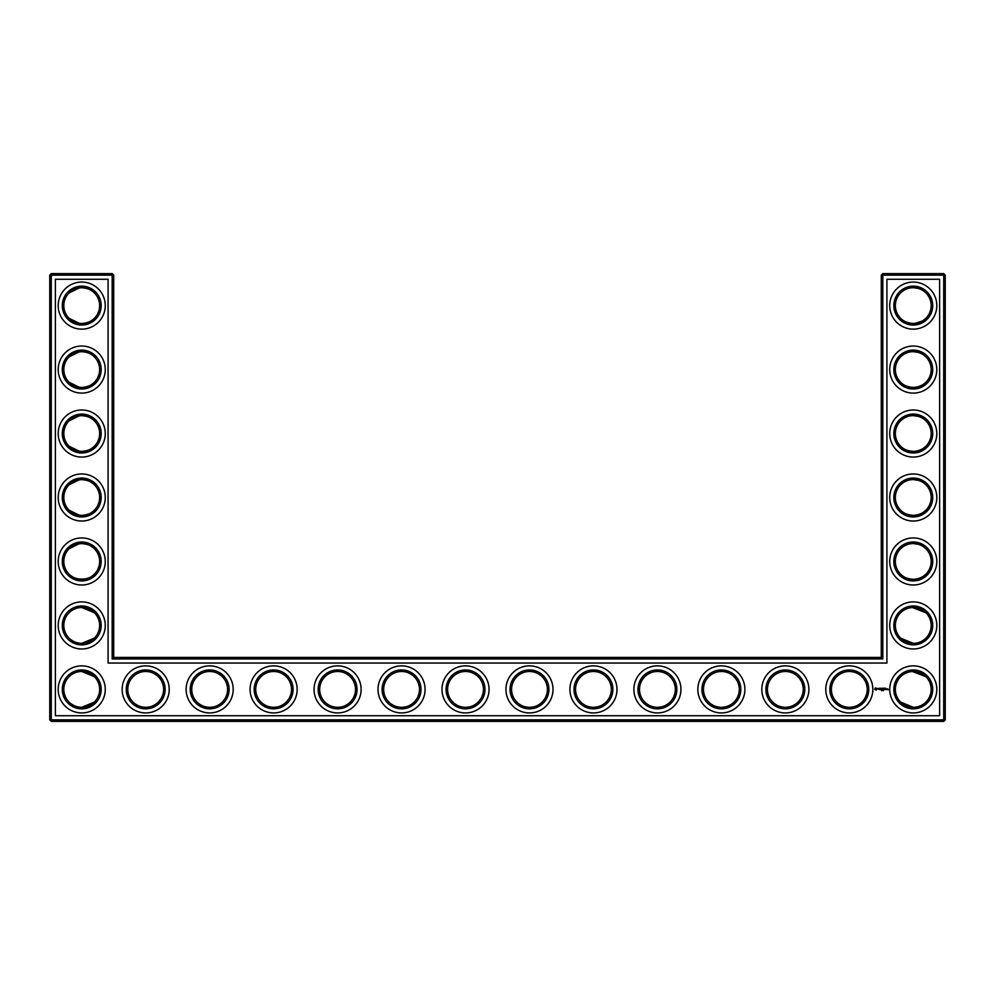 <?xml version="1.0" encoding="UTF-8"?>
<svg xmlns="http://www.w3.org/2000/svg" width="995" height="995" viewBox="0 0 995 995"><rect width="100%" height="100%" fill="white"/><g stroke="black" fill="none" stroke-linecap="round" stroke-linejoin="round"><path stroke-width="1.49" d="M81.167 323.512C87.336 323.151 91.739 321.41 94.363 318.313C91.826 321.285 87.61 323.014 81.727 323.512C75.831 323.014 71.615 321.273 69.103 318.313L79.401 323.363M81.167 287.704C87.336 288.065 91.739 289.806 94.363 292.903C91.826 289.931 87.61 288.189 81.727 287.692C75.831 288.202 71.615 289.943 69.103 292.903L79.463 287.841M81.167 351.67C87.336 352.031 91.739 353.772 94.363 356.869C91.826 353.897 87.61 352.155 81.727 351.658C75.831 352.168 71.615 353.909 69.103 356.869L79.401 351.82M99.637 305.602A17.91 17.91 0 0 0 72.772 290.092A17.91 17.91 0 0 0 72.772 321.124A17.91 17.91 0 0 0 99.637 305.602M99.637 369.568A17.91 17.91 0 0 0 72.772 354.058A17.91 17.91 0 0 0 72.772 385.077A17.91 17.91 0 0 0 99.637 369.568M81.142 387.478C87.324 387.117 91.739 385.376 94.363 382.267C91.826 385.252 87.61 386.98 81.727 387.478C75.831 386.968 71.615 385.239 69.103 382.267L79.413 387.329M113.716 657.409L113.716 275.155L112.174 273.625L51.28 273.625L51.28 719.845L943.72 719.845L943.72 275.155L881.284 275.155L881.284 657.409L882.826 658.951L112.174 658.951L113.716 657.409L881.284 657.409M51.28 273.625L49.75 275.155L49.75 719.845L51.28 721.375L943.72 721.375L945.25 719.845L945.25 275.155L943.72 273.625L882.826 273.625L881.284 275.155M925.823 548.693L924.069 547.175M921.208 545.409L919.243 544.576M918.596 544.365L913.485 543.556M925.823 574.227L923.037 576.478M922.576 576.764L919.007 578.431M918.907 578.468L915.213 579.264M914.417 579.339C908.012 579.14 903.448 577.436 900.711 574.227L900.637 574.165C903.174 577.137 907.39 578.879 913.273 579.376C919.169 578.866 923.385 577.125 925.897 574.165M925.661 612.497L919.243 608.542L914.156 607.535M925.823 292.841L924.069 291.324M921.208 289.557L919.243 288.724M918.596 288.513L913.485 287.704M925.823 318.375L923.037 320.614M922.576 320.912L915.213 323.412M914.417 323.474C908.012 323.288 903.448 321.584 900.711 318.375M900.699 318.363L900.637 318.313C903.174 321.285 907.39 323.014 913.273 323.512C919.169 323.014 923.385 321.273 925.897 318.313M925.823 356.807L924.069 355.29M921.208 353.524L919.243 352.69M918.596 352.479L913.447 351.658M925.823 382.341L923.037 384.58M922.576 384.878L919.007 386.533M918.907 386.57L915.213 387.378M914.417 387.441C908.012 387.254 903.448 385.55 900.711 382.341L900.637 382.267C903.174 385.252 907.39 386.98 913.273 387.478C919.169 386.968 923.385 385.239 925.897 382.267M925.661 676.463L919.243 672.508L914.156 671.501M925.823 484.727L924.069 483.209M921.208 481.443L919.243 480.61M918.596 480.398L913.447 479.59M925.823 510.273L923.037 512.512M921.979 513.146L919.007 514.465M918.907 514.502L915.213 515.31M914.417 515.373C908.012 515.174 903.448 513.482 900.711 510.273L900.637 510.199C903.174 513.171 907.39 514.912 913.273 515.41C919.169 514.9 923.385 513.171 925.897 510.199M925.823 420.773L924.069 419.256M921.208 417.49L919.243 416.656M918.596 416.432L913.447 415.624M925.823 446.307L923.037 448.546M922.576 448.832L919.007 450.499M918.907 450.536L915.213 451.344M914.417 451.407C908.012 451.22 903.448 449.516 900.711 446.307L900.637 446.233C903.174 449.218 907.39 450.946 913.273 451.444C919.169 450.934 923.385 449.205 925.897 446.233M81.167 515.398C87.336 515.037 91.739 513.308 94.363 510.199C91.826 513.171 87.61 514.912 81.727 515.41C75.831 514.9 71.615 513.171 69.103 510.199L79.401 515.261M81.142 479.602C87.324 479.963 91.739 481.692 94.363 484.801C91.826 481.829 87.61 480.087 81.727 479.59C75.831 480.1 71.615 481.829 69.103 484.801L79.413 479.739M81.142 451.431C87.324 451.083 91.739 449.342 94.363 446.233C91.826 449.218 87.61 450.946 81.727 451.444C75.831 450.934 71.615 449.205 69.103 446.233L79.438 451.295M81.167 415.636C87.336 415.997 91.739 417.726 94.363 420.835C91.826 417.863 87.61 416.121 81.727 415.624C75.831 416.134 71.615 417.875 69.103 420.835L79.401 415.773M69.115 574.165C73.157 580.757 90.383 580.707 94.363 574.165C91.826 577.137 87.61 578.879 81.727 579.376C75.831 578.866 71.615 577.125 69.103 574.165M81.155 543.568C87.336 543.929 91.739 545.658 94.363 548.767C91.826 545.782 87.61 544.054 81.727 543.556C75.831 544.066 71.615 545.795 69.103 548.767L78.978 543.767M101.179 305.602A19.44 19.44 0 0 0 72.013 288.761A19.44 19.44 0 0 0 72.013 322.442A19.44 19.44 0 0 0 101.179 305.602M101.179 369.568A19.44 19.44 0 0 0 72.013 352.728A19.44 19.44 0 0 0 72.013 386.408A19.44 19.44 0 0 0 101.179 369.568M113.716 275.155L49.75 275.155M112.174 658.951L112.174 273.625M882.826 273.625L882.826 658.951M943.72 273.625L943.72 275.155L945.25 275.155M945.25 719.845L943.72 719.845L943.72 721.375M51.28 721.375L51.28 719.845L49.75 719.845M912.427 543.568L913.684 543.556M912.427 607.535L925.897 612.733M912.427 671.501L925.897 676.687M900.637 638.131L913.273 643.342M912.427 287.717L913.684 287.704M912.427 351.683L913.684 351.67M912.427 415.649L913.684 415.636M900.637 702.097L913.273 707.308M912.427 479.615L913.684 479.59M94.363 638.131L81.727 643.342M94.363 676.687L81.727 671.488M94.363 702.097L81.727 707.308M94.363 612.733L81.727 607.522M105.271 305.602A23.544 23.544 0 0 0 69.961 285.217A23.544 23.544 0 0 0 69.961 325.987A23.544 23.544 0 0 0 105.271 305.602M99.637 433.534A17.91 17.91 0 0 0 72.772 418.024A17.91 17.91 0 0 0 72.772 449.043A17.91 17.91 0 0 0 99.637 433.534M105.271 369.568A23.544 23.544 0 0 0 69.961 349.183A23.544 23.544 0 0 0 69.961 389.953A23.544 23.544 0 0 0 105.271 369.568M55.384 715.741L55.384 279.259L108.082 279.259L108.082 663.043L886.918 663.043L886.918 279.259L939.616 279.259L939.616 715.741L55.384 715.741M145.693 671.488A17.91 17.91 0 0 1 161.202 698.353A17.91 17.91 0 0 1 130.183 698.353A17.91 17.91 0 0 1 145.693 671.488M209.659 671.488A17.91 17.91 0 0 1 225.168 698.353A17.91 17.91 0 0 1 194.149 698.353A17.91 17.91 0 0 1 209.659 671.488M99.637 689.398A17.91 17.91 0 0 0 72.772 673.876A17.91 17.91 0 0 0 72.772 704.908A17.91 17.91 0 0 0 99.637 689.398M273.625 671.488A17.91 17.91 0 0 1 289.135 698.353A17.91 17.91 0 0 1 258.115 698.353A17.91 17.91 0 0 1 273.625 671.488M337.591 671.488A17.91 17.91 0 0 1 353.101 698.353A17.91 17.91 0 0 1 322.081 698.353A17.91 17.91 0 0 1 337.591 671.488M593.443 671.488A17.91 17.91 0 0 1 608.952 698.353A17.91 17.91 0 0 1 577.933 698.353A17.91 17.91 0 0 1 593.443 671.488M657.409 671.488A17.91 17.91 0 0 1 672.918 698.353A17.91 17.91 0 0 1 641.899 698.353A17.91 17.91 0 0 1 657.409 671.488M529.477 671.488A17.91 17.91 0 0 1 544.999 698.353A17.91 17.91 0 0 1 513.967 698.353A17.91 17.91 0 0 1 529.477 671.488M721.375 671.488A17.91 17.91 0 0 1 736.885 698.353A17.91 17.91 0 0 1 705.865 698.353A17.91 17.91 0 0 1 721.375 671.488M785.341 671.488A17.91 17.91 0 0 1 800.851 698.353A17.91 17.91 0 0 1 769.832 698.353A17.91 17.91 0 0 1 785.341 671.488M849.307 671.488A17.91 17.91 0 0 1 864.817 698.353A17.91 17.91 0 0 1 833.798 698.353A17.91 17.91 0 0 1 849.307 671.488M913.273 671.488A17.91 17.91 0 0 1 928.783 698.353A17.91 17.91 0 0 1 897.751 698.353A17.91 17.91 0 0 1 913.273 671.488M913.273 479.59A17.91 17.91 0 0 1 928.783 506.455A17.91 17.91 0 0 1 897.751 506.455A17.91 17.91 0 0 1 913.273 479.59M913.273 543.556A17.91 17.91 0 0 1 928.783 570.421A17.91 17.91 0 0 1 897.751 570.421A17.91 17.91 0 0 1 913.273 543.556M913.273 607.522A17.91 17.91 0 0 1 928.783 634.387A17.91 17.91 0 0 1 897.751 634.387A17.91 17.91 0 0 1 913.273 607.522M401.557 671.488A17.91 17.91 0 0 1 417.067 698.353A17.91 17.91 0 0 1 386.048 698.353A17.91 17.91 0 0 1 401.557 671.488M913.273 287.692A17.91 17.91 0 0 1 928.783 314.557A17.91 17.91 0 0 1 897.751 314.557A17.91 17.91 0 0 1 913.273 287.692M913.273 351.658A17.91 17.91 0 0 1 928.783 378.523A17.91 17.91 0 0 1 897.751 378.523A17.91 17.91 0 0 1 913.273 351.658M913.273 415.624A17.91 17.91 0 0 1 928.783 442.489A17.91 17.91 0 0 1 897.751 442.489A17.91 17.91 0 0 1 913.273 415.624M465.523 671.488A17.91 17.91 0 0 1 481.033 698.353A17.91 17.91 0 0 1 450.001 698.353A17.91 17.91 0 0 1 465.523 671.488M99.637 497.5A17.91 17.91 0 0 0 72.772 481.99A17.91 17.91 0 0 0 72.772 513.01A17.91 17.91 0 0 0 99.637 497.5M99.637 561.466A17.91 17.91 0 0 0 72.772 545.956A17.91 17.91 0 0 0 72.772 576.976A17.91 17.91 0 0 0 99.637 561.466M99.637 625.432A17.91 17.91 0 0 0 72.772 609.923A17.91 17.91 0 0 0 72.772 640.942A17.91 17.91 0 0 0 99.637 625.432M101.179 433.534A19.44 19.44 0 0 0 72.013 416.694A19.44 19.44 0 0 0 72.013 450.374A19.44 19.44 0 0 0 101.179 433.534M145.693 669.946A19.44 19.44 0 0 1 162.533 699.112A19.44 19.44 0 0 1 128.852 699.112A19.44 19.44 0 0 1 145.693 669.946M209.659 669.946A19.44 19.44 0 0 1 226.499 699.112A19.44 19.44 0 0 1 192.819 699.112A19.44 19.44 0 0 1 209.659 669.946M101.179 689.398A19.44 19.44 0 0 0 72.013 672.558A19.44 19.44 0 0 0 72.013 706.239A19.44 19.44 0 0 0 101.179 689.398M273.625 669.946A19.44 19.44 0 0 1 290.465 699.112A19.44 19.44 0 0 1 256.785 699.112A19.44 19.44 0 0 1 273.625 669.946M337.591 669.946A19.44 19.44 0 0 1 354.431 699.112A19.44 19.44 0 0 1 320.751 699.112A19.44 19.44 0 0 1 337.591 669.946M593.443 669.946A19.44 19.44 0 0 1 610.283 699.112A19.44 19.44 0 0 1 576.602 699.112A19.44 19.44 0 0 1 593.443 669.946M657.409 669.946A19.44 19.44 0 0 1 674.249 699.112A19.44 19.44 0 0 1 640.569 699.112A19.44 19.44 0 0 1 657.409 669.946M529.477 669.946A19.44 19.44 0 0 1 546.317 699.112A19.44 19.44 0 0 1 512.636 699.112A19.44 19.44 0 0 1 529.477 669.946M721.375 669.946A19.44 19.44 0 0 1 738.215 699.112A19.44 19.44 0 0 1 704.535 699.112A19.44 19.44 0 0 1 721.375 669.946M785.341 669.946A19.44 19.44 0 0 1 802.181 699.112A19.44 19.44 0 0 1 768.501 699.112A19.44 19.44 0 0 1 785.341 669.946M849.307 669.946A19.44 19.44 0 0 1 866.147 699.112A19.44 19.44 0 0 1 832.467 699.112A19.44 19.44 0 0 1 849.307 669.946M913.273 669.946A19.44 19.44 0 0 1 930.114 699.112A19.44 19.44 0 0 1 896.433 699.112A19.44 19.44 0 0 1 913.273 669.946M913.273 478.06A19.44 19.44 0 0 1 930.114 507.226A19.44 19.44 0 0 1 896.433 507.226A19.44 19.44 0 0 1 913.273 478.06M913.273 542.014A19.44 19.44 0 0 1 930.114 571.192A19.44 19.44 0 0 1 896.433 571.192A19.44 19.44 0 0 1 913.273 542.014M913.273 605.98A19.44 19.44 0 0 1 930.114 635.146A19.44 19.44 0 0 1 896.433 635.146A19.44 19.44 0 0 1 913.273 605.98M401.557 669.946A19.44 19.44 0 0 1 418.397 699.112A19.44 19.44 0 0 1 384.717 699.112A19.44 19.44 0 0 1 401.557 669.946M913.273 286.162A19.44 19.44 0 0 1 930.114 315.328A19.44 19.44 0 0 1 896.433 315.328A19.44 19.44 0 0 1 913.273 286.162M913.273 350.128A19.44 19.44 0 0 1 930.114 379.294A19.44 19.44 0 0 1 896.433 379.294A19.44 19.44 0 0 1 913.273 350.128M913.273 414.094A19.44 19.44 0 0 1 930.114 443.26A19.44 19.44 0 0 1 896.433 443.26A19.44 19.44 0 0 1 913.273 414.094M465.523 669.946A19.44 19.44 0 0 1 482.364 699.112A19.44 19.44 0 0 1 448.683 699.112A19.44 19.44 0 0 1 465.523 669.946M101.179 497.5A19.44 19.44 0 0 0 72.013 480.66A19.44 19.44 0 0 0 72.013 514.34A19.44 19.44 0 0 0 101.179 497.5M101.179 561.466A19.44 19.44 0 0 0 72.013 544.626A19.44 19.44 0 0 0 72.013 578.306A19.44 19.44 0 0 0 101.179 561.466M101.179 625.432A19.44 19.44 0 0 0 72.013 608.592A19.44 19.44 0 0 0 72.013 642.272A19.44 19.44 0 0 0 101.179 625.432M887.801 688.888L888.336 689.809L887.801 688.888M887.117 688.888L887.192 689.597L887.117 688.888M886.98 688.888L886.445 689.597L886.98 688.888M884.791 688.192L885.649 688.266L884.866 688.341L885.562 689.597L884.717 689.523L884.791 688.192M884.219 688.266L884.294 689.597L884.219 688.266M883.112 688.192L883.97 688.266L883.125 689.597L883.112 688.192M882.08 689.05L882.64 688.192L882.64 689.597L882.565 688.552L882.08 689.286L881.607 688.552L881.533 689.597L881.458 688.266L882.08 689.05M883.261 690.692L883.261 690.008L883.261 690.692M880.239 688.266L881.172 688.266L880.388 688.341L881.085 689.597L880.239 689.523L880.239 688.266M879.406 688.341L880.028 688.266L879.493 689.597L879.406 688.341M877.777 688.789L878.747 688.353L877.926 688.677L878.809 689.411L877.777 688.789M875.351 687.955L877.092 688.44L876.359 690.07L874.717 689.336L875.351 687.955M881.371 690.032L881.794 690.667L881.371 690.032M105.271 433.534A23.544 23.544 0 0 0 69.961 413.149A23.544 23.544 0 0 0 69.961 453.919A23.544 23.544 0 0 0 105.271 433.534M145.693 665.854A23.544 23.544 0 0 1 166.078 701.164A23.544 23.544 0 0 1 125.308 701.164A23.544 23.544 0 0 1 145.693 665.854M209.659 665.854A23.544 23.544 0 0 1 230.044 701.164A23.544 23.544 0 0 1 189.274 701.164A23.544 23.544 0 0 1 209.659 665.854M105.271 689.398A23.544 23.544 0 0 0 69.961 669.013A23.544 23.544 0 0 0 69.961 709.783A23.544 23.544 0 0 0 105.271 689.398M273.625 665.854A23.544 23.544 0 0 1 294.01 701.164A23.544 23.544 0 0 1 253.24 701.164A23.544 23.544 0 0 1 273.625 665.854M337.591 665.854A23.544 23.544 0 0 1 357.976 701.164A23.544 23.544 0 0 1 317.206 701.164A23.544 23.544 0 0 1 337.591 665.854M593.443 665.854A23.544 23.544 0 0 1 613.828 701.164A23.544 23.544 0 0 1 573.058 701.164A23.544 23.544 0 0 1 593.443 665.854M657.409 665.854A23.544 23.544 0 0 1 677.794 701.164A23.544 23.544 0 0 1 637.024 701.164A23.544 23.544 0 0 1 657.409 665.854M529.477 665.854A23.544 23.544 0 0 1 549.862 701.164A23.544 23.544 0 0 1 509.092 701.164A23.544 23.544 0 0 1 529.477 665.854M721.375 665.854A23.544 23.544 0 0 1 741.76 701.164A23.544 23.544 0 0 1 700.99 701.164A23.544 23.544 0 0 1 721.375 665.854M785.341 665.854A23.544 23.544 0 0 1 805.726 701.164A23.544 23.544 0 0 1 764.956 701.164A23.544 23.544 0 0 1 785.341 665.854M849.307 665.854A23.544 23.544 0 0 1 869.692 701.164A23.544 23.544 0 0 1 828.922 701.164A23.544 23.544 0 0 1 849.307 665.854M913.273 665.854A23.544 23.544 0 0 1 933.658 701.164A23.544 23.544 0 0 1 892.888 701.164A23.544 23.544 0 0 1 913.273 665.854M913.273 473.956A23.544 23.544 0 0 1 933.658 509.266A23.544 23.544 0 0 1 892.888 509.266A23.544 23.544 0 0 1 913.273 473.956M913.273 537.922A23.544 23.544 0 0 1 933.658 573.232A23.544 23.544 0 0 1 892.888 573.232A23.544 23.544 0 0 1 913.273 537.922M913.273 601.888A23.544 23.544 0 0 1 933.658 637.198A23.544 23.544 0 0 1 892.888 637.198A23.544 23.544 0 0 1 913.273 601.888M401.557 665.854A23.544 23.544 0 0 1 421.942 701.164A23.544 23.544 0 0 1 381.172 701.164A23.544 23.544 0 0 1 401.557 665.854M913.273 282.07A23.544 23.544 0 0 1 933.658 317.38A23.544 23.544 0 0 1 892.888 317.38A23.544 23.544 0 0 1 913.273 282.07M913.273 346.036A23.544 23.544 0 0 1 933.658 381.346A23.544 23.544 0 0 1 892.888 381.346A23.544 23.544 0 0 1 913.273 346.036M913.273 410.002A23.544 23.544 0 0 1 933.658 445.3A23.544 23.544 0 0 1 892.888 445.3A23.544 23.544 0 0 1 913.273 410.002M465.523 665.854A23.544 23.544 0 0 1 485.908 701.164A23.544 23.544 0 0 1 445.138 701.164A23.544 23.544 0 0 1 465.523 665.854M105.271 497.5A23.544 23.544 0 0 0 69.961 477.115A23.544 23.544 0 0 0 69.961 517.885A23.544 23.544 0 0 0 105.271 497.5M105.271 561.466A23.544 23.544 0 0 0 69.961 541.081A23.544 23.544 0 0 0 69.961 581.851A23.544 23.544 0 0 0 105.271 561.466M105.271 625.432A23.544 23.544 0 0 0 69.961 605.047A23.544 23.544 0 0 0 69.961 645.817A23.544 23.544 0 0 0 105.271 625.432M876.147 688.316L875.326 688.639L875.662 689.473L876.483 689.137L876.147 688.316"/></g></svg>
